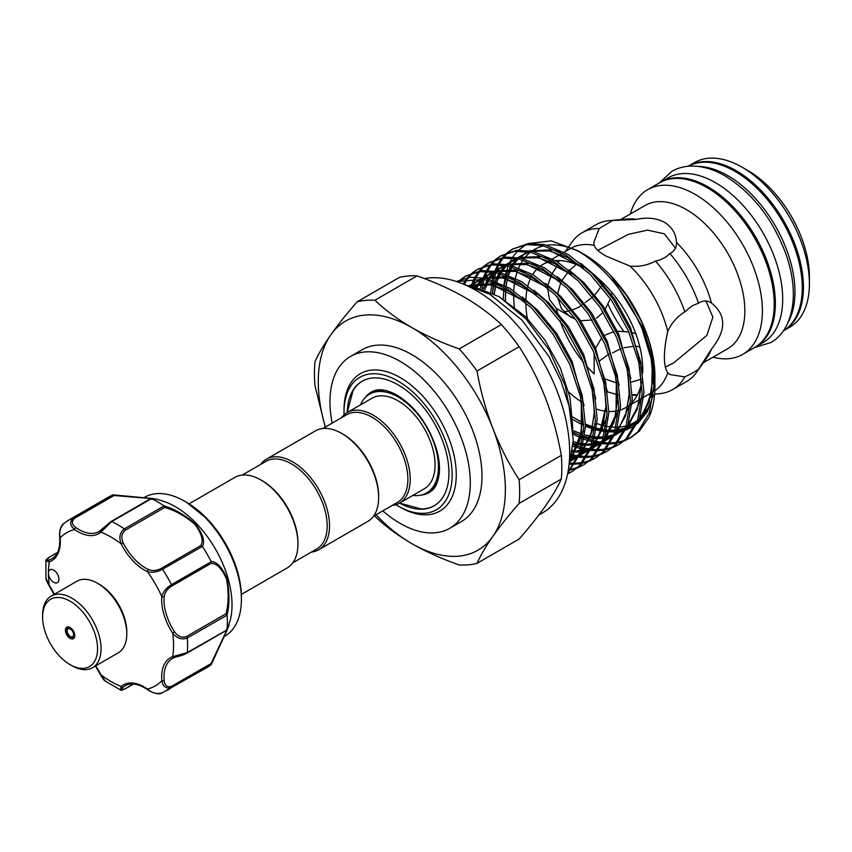 <?xml version="1.0" encoding="UTF-8"?>
<svg xmlns="http://www.w3.org/2000/svg" width="852" height="852" viewBox="0 0 852 852"><rect width="100%" height="100%" fill="white"/><g stroke="black" fill="none" stroke-linecap="round" stroke-linejoin="round"><path stroke-width="1.28" d="M788.217 322.045A95.083 54.901 -120 0 0 727.725 175.597A95.083 54.901 -120 0 0 698.374 166.438M783.297 330.927A95.083 54.901 -120 0 0 796.95 254.503A95.083 54.901 -120 0 0 735.031 171.369A95.083 54.901 -120 0 0 688.224 166.246A95.083 54.901 -120 0 1 688.65 165.991A95.083 54.901 -120 0 1 736.203 170.698A95.083 54.901 -120 0 1 798.313 254.492A95.083 54.901 -120 0 1 783.744 330.683A95.083 54.901 -120 0 1 783.286 330.949M755.085 347.222A95.083 54.901 -120 0 0 755.681 346.892A95.083 54.901 -120 0 0 770.251 270.691A95.083 54.901 -120 0 0 708.129 186.897A95.083 54.901 -120 0 0 660.588 182.19A95.083 54.901 -120 0 0 660.012 182.53M755.681 346.892L762.987 342.674A95.083 54.901 -120 0 0 777.567 266.474A95.083 54.901 -120 0 0 715.446 182.679A95.083 54.901 -120 0 0 667.893 177.972L660.588 182.19M97.565 583.301L99.311 584.312A38.862 22.44 60 0 1 124.381 617.519A38.862 22.44 60 0 1 126.788 631.907L126.788 633.931A41.343 23.867 -120 0 0 124.232 618.627A41.343 23.867 -120 0 0 97.565 583.301A41.343 23.867 -120 0 0 76.893 581.245L51.163 596.102A41.343 23.867 60 0 1 98.502 633.483A41.343 23.867 60 0 1 92.506 667.712A41.343 23.867 60 0 1 71.834 665.657L70.077 664.645A38.862 22.44 -120 0 0 95.147 634.399A38.862 22.44 -120 0 0 64.326 598.573A38.862 22.44 -120 0 0 42.6 617.05A38.862 22.44 -120 0 0 45.007 631.438A38.862 22.44 -120 0 0 70.077 664.645M92.506 667.712L118.226 652.856A41.343 23.867 -120 0 0 126.788 633.931M65.817 632.663A6.614 3.823 60 0 1 66.775 627.189A6.614 3.823 60 0 1 74.348 633.174A6.614 3.823 60 0 1 73.389 638.649A6.614 3.823 60 0 1 65.817 632.663M42.6 617.05L42.6 615.027A41.343 23.867 60 0 1 51.163 596.102M95.381 666.051L100.536 674.763L105.52 681.238L120.42 689.875L121.165 686.435A1.651 1.342 49.6 0 0 123.242 687.127C120.824 689.662 121.506 690.173 125.287 688.661L133.359 683.996M51.695 580.659A7.444 4.292 -120 0 0 57.425 582.651A7.444 4.292 -120 0 0 55.721 571.756A7.444 4.292 -120 0 0 49.991 569.764A7.444 4.292 -120 0 0 48.447 573.172A7.444 4.292 -120 0 0 51.695 580.659M224.033 636.646L224.779 636.22A80.205 46.306 -120 0 0 241.393 599.499A80.205 46.306 -120 0 0 206.376 518.783A80.205 46.306 -120 0 0 184.682 501.264A80.205 46.306 -120 0 0 144.574 497.291L143.839 497.728M156.108 499.07L161.827 500.763A80.205 46.306 60 0 1 197.025 524.182A80.205 46.306 60 0 1 230.402 619.542L227.015 630.267L211.307 664.464M156.044 499.059L151.464 498.644L111.719 521.584L100.855 532.149A42.174 24.346 60 0 1 74.539 529.539C69.853 525.365 69.502 521.445 73.485 517.803A98.395 56.807 60 0 0 68.82 520.029L108.587 497.067A98.395 56.807 60 0 1 113.146 494.884L150.921 498.356C157.737 499.336 157.961 499.453 151.603 498.697A98.395 56.807 60 0 1 163.957 505.832C174.394 508.942 184.916 515.034 195.523 524.097C202.925 534.066 205.215 541.51 202.414 546.42A98.395 56.807 60 0 1 211.158 561.553C216.823 561.617 222.116 567.304 227.037 578.646C229.593 592.428 229.603 604.601 227.079 615.155A98.395 56.807 60 0 1 227.079 629.426L228.986 625.4M211.158 664.635L171.476 687.521C166.321 689.151 163.105 686.882 161.837 680.748A1.651 0.852 -5 0 0 164.17 680.599C164.83 685.722 167.333 687.628 171.678 686.297L211.051 663.57L226.579 630.746C228.868 624.899 228.677 624.814 226.004 630.501L227.079 629.426C229.593 623.558 229.593 623.792 227.058 630.129L211.158 664.635A98.395 56.807 60 0 1 206.983 667.499L161.603 693.134C159.377 694.806 152.444 693.155 147.694 689.715A1.651 0.852 125 0 1 147.471 689.034C152.21 693.187 157.237 694.401 162.562 692.676M189.037 503.851L234.832 477.408A52.302 30.193 60 0 1 260.978 480.006L262.15 480.677A50.641 29.245 60 0 1 297.955 542.703L297.955 544.055A52.302 30.193 60 0 1 287.124 567.996L241.34 594.43M260.978 480.006A52.302 30.193 60 0 1 297.955 544.055M341.663 433.423L342.834 434.094A50.641 29.245 -120 0 1 378.639 496.12L378.639 497.472A52.302 30.193 -120 0 0 341.663 433.423A52.302 30.193 -120 0 0 315.517 430.824L266.399 459.185A52.302 30.193 -120 0 0 260.701 464.383M311.353 552.107A52.302 30.193 -120 0 0 318.701 549.764L367.808 521.413A52.302 30.193 -120 0 0 378.639 497.472M318.701 549.764A52.302 30.193 -120 0 0 329.532 525.822A52.302 30.193 -120 0 0 306.699 473.19A52.302 30.193 -120 0 0 266.399 459.185M292.822 562.799L316.699 549.007A50.641 29.245 -120 0 0 327.189 525.822A50.641 29.245 -120 0 0 305.08 474.862A50.641 29.245 -120 0 0 266.058 461.294L242.181 475.075M322.865 428.492L346.743 414.711A50.641 29.245 60 0 1 385.764 428.279A50.641 29.245 60 0 1 407.874 479.239A50.641 29.245 60 0 1 397.383 502.424L373.506 516.216M341.386 417.799A52.302 30.193 60 0 1 347.083 412.602A52.302 30.193 60 0 1 387.383 426.607A52.302 30.193 60 0 1 410.217 479.239A52.302 30.193 60 0 1 399.386 503.181A52.302 30.193 60 0 1 392.037 505.524M347.083 412.602L371.93 398.257A52.302 30.193 60 0 1 412.24 412.262A52.302 30.193 60 0 1 435.063 464.894A52.302 30.193 60 0 1 424.232 488.835L399.386 503.181M360.534 404.838A57.052 32.94 60 0 1 369.555 394.135A57.052 32.94 60 0 1 413.518 409.418A57.052 32.94 60 0 1 438.429 466.843A57.052 32.94 60 0 1 426.607 492.957A57.052 32.94 60 0 1 412.837 495.417M386.062 390.589A57.052 32.94 -120 0 0 371.6 392.953L369.555 394.135M364.901 397.895A57.925 33.441 60 0 1 373.581 391.015C379.268 388.459 387.085 389.833 397.032 395.136C415.105 406.5 428.173 424.168 436.213 448.141C439.057 457.812 440.047 466.449 439.195 474.063C437.8 482.882 435.18 488.537 431.325 491.029A57.925 33.441 60 0 1 421.026 495.108M399.588 503.063L421.026 508.942A71.941 41.535 -120 0 0 434.286 505.705M344.048 414.828A76.488 44.155 60 0 1 344.006 412.325A76.488 44.155 60 0 1 398.086 381.1A76.488 44.155 60 0 1 452.167 474.766A76.488 44.155 60 0 1 398.086 505.992A76.488 44.155 60 0 1 395.935 504.703M398.086 505.992L400.131 507.174A79.374 45.827 -120 0 0 456.257 474.766A79.374 45.827 -120 0 0 400.131 377.553A79.374 45.827 -120 0 0 344.006 409.961L344.006 412.325M347.233 412.517A71.941 41.535 60 0 1 362.111 381.249A71.941 41.535 60 0 1 417.544 400.525A71.941 41.535 60 0 1 448.951 472.913A71.941 41.535 60 0 1 434.051 505.843A71.941 41.535 60 0 1 399.535 503.095M538.826 515.045L542.287 513.053A132.294 76.382 -120 0 0 562.565 407.043A132.294 76.382 -120 0 0 476.13 290.468A132.294 76.382 -120 0 0 424.445 278.604M382.782 510.859A99.226 57.286 -120 0 0 400.131 523.384A99.226 57.286 -120 0 0 449.739 528.293L461.433 521.541A99.226 57.286 -120 0 0 476.641 442.039A99.226 57.286 -120 0 0 411.825 354.602A99.226 57.286 -120 0 0 362.207 349.682L350.513 356.434A99.226 57.286 -120 0 0 332.142 423.135M449.739 528.293A99.226 57.286 -120 0 0 464.947 448.791A99.226 57.286 -120 0 0 400.131 361.354A99.226 57.286 -120 0 0 350.513 356.434M616.827 382.995L604.888 378.895M587.55 367.127A82.687 47.744 -120 0 0 594.153 373.911L594.132 353.047M594.856 349.522L601.821 337.509M604.505 335.358L613.919 331.598M617.412 331.183L628.861 331.992M631.321 332.493L635.72 333.59M783.744 330.683L789.708 327.243A95.083 54.901 -120 0 0 809.4 283.716L809.4 276.964A86.819 50.13 60 0 0 748.013 170.634L742.167 167.258A95.083 54.901 -120 0 0 694.614 162.54L688.65 165.991M703.262 362.835L727.725 348.702A82.687 47.744 -120 0 0 740.399 282.449A82.687 47.744 -120 0 0 686.382 209.581A82.687 47.744 -120 0 0 645.039 205.492L620.576 219.614M713.017 357.201A95.083 54.901 -120 0 0 742.699 354.379A95.083 54.901 -120 0 0 757.279 278.189A95.083 54.901 -120 0 0 695.157 194.394A95.083 54.901 -120 0 0 647.605 189.687A95.083 54.901 -120 0 0 630.331 213.98M742.699 354.379L754.51 347.563A95.083 54.901 -120 0 0 769.09 271.373A95.083 54.901 -120 0 0 706.968 187.578A95.083 54.901 -120 0 0 659.416 182.86L647.605 189.687M471.891 286.006L499.357 296.815L526.142 319.095L549.135 350.065L565.185 385.637L571.98 421.037M583.002 437.076L573.077 432.166M492.562 293.003L493.574 282.182M493.851 280.585L495.832 272.597M496.269 271.266L499.038 264.652M499.602 263.556L503.053 258.103M503.734 257.208L507.792 252.81M508.591 252.096L513.213 248.677M512.308 249.189L528.251 243.555L544.534 244.577L568.241 254.503L591.959 273.311L613.302 299.201L630.107 329.671L640.693 361.77L643.963 392.389L639.532 418.566L627.775 437.768L619.468 444.148L625.975 438.812L637.722 419.61L642.163 393.432L638.893 362.814L628.307 330.714L611.491 300.245L590.159 274.355L566.442 255.536L542.724 245.621L526.451 244.599L512.308 249.189L507.59 252.448M506.78 253.129L502.637 257.379M501.935 258.252L498.388 263.534M497.802 264.599L494.927 271.021M494.469 272.31L492.36 280.074M492.051 281.629L490.837 292.151M481.955 288.519L484.138 279.349M484.575 278.018L487.344 271.405M487.908 270.308L491.359 264.855M492.041 263.96L496.098 259.551M496.897 258.848L501.519 255.43M500.614 255.941L516.557 250.307L532.841 251.329L556.548 261.255L580.265 280.063L601.608 305.953L618.414 336.423L629 368.522L632.269 399.141L627.839 425.318L616.081 444.52L607.774 450.9L614.281 445.564L626.028 426.362L630.469 400.184L627.2 369.566L616.614 337.467L599.797 306.997L578.465 281.107L554.748 262.288L531.03 252.373L514.757 251.351L500.614 255.941L495.896 259.2M495.087 259.881L490.944 264.131M490.241 265.004L486.694 270.286M486.109 271.351L483.233 277.773M482.775 279.062L480.421 288.019M472.445 286.102L475.65 278.157M476.215 277.06L479.665 271.607M480.347 270.712L484.405 266.303M485.203 265.6L489.825 262.182M488.92 262.693L504.863 257.059L521.147 258.081L544.854 267.997L568.572 286.815L589.914 312.705L606.72 343.175L617.306 375.274L620.576 405.893L616.145 432.07L604.387 451.272L596.081 457.652L602.588 452.316L614.335 433.114L618.776 406.937L615.506 376.318L604.92 344.219L588.114 313.749L566.772 287.859L543.054 269.04L519.337 259.115L503.063 258.103L488.92 262.682L484.202 265.952M483.393 266.633L479.25 270.883M478.547 271.756L475.001 277.038M474.415 278.103L471.103 285.75M464.478 283.886L467.972 278.359M468.653 277.464L472.711 273.055M473.51 272.342L478.132 268.934M477.226 269.434L493.17 263.811L509.453 264.834L533.16 274.749L556.878 293.567L578.22 319.457L595.026 349.927L605.612 382.026L608.882 412.645L604.451 438.823L592.694 458.025L584.387 464.404L590.894 459.068L602.641 439.866L607.082 413.689L603.812 383.07L593.226 350.971L576.421 320.501L555.078 294.6L531.36 275.792L507.643 265.867L491.37 264.855L477.226 269.434L472.509 272.704M471.699 273.385L467.556 277.635M466.853 278.498L463.392 283.641M458.61 282.257L461.017 279.807M461.816 279.094L466.438 275.686M465.533 276.186L481.476 270.563L497.76 271.586L521.467 281.501L545.184 300.319L566.527 326.209L583.332 356.679L593.919 388.778L597.188 419.397L592.758 445.575L581 464.777L572.693 471.156L579.2 465.82L590.947 446.618L595.388 420.441L592.119 389.822L581.533 357.723L564.727 327.253L543.384 301.352L519.667 282.544L495.949 272.619L479.676 271.607L465.533 276.186L460.815 279.456M460.005 280.138L457.993 282.044M456.374 281.49L470.229 277.262L486.066 278.327L509.773 288.253L533.49 307.071L554.833 332.962L571.649 363.431L582.225 395.53L585.494 426.149L581.064 452.327L567.805 472.945M567.964 472.104L579.381 452.998L583.695 427.193L580.425 396.574L569.839 364.475L553.033 333.995L531.691 308.104L507.973 289.297L484.255 279.371L456.523 281.543M618.563 444.659L613.333 447.023M612.332 447.375L606.603 448.887M605.516 449.079L599.275 449.686M598.083 449.707L591.277 449.334M589.978 449.164L582.534 447.673M581.107 447.289L573.119 444.574M573.013 446.278L580.723 448.716M582.129 449.068L589.467 450.378M590.755 450.506L597.465 450.729M598.636 450.676L604.803 449.931M605.878 449.707L611.534 448.067M612.513 447.683L617.668 445.191M606.869 451.411L601.64 453.775M600.639 454.127L594.92 455.639M593.823 455.831L587.582 456.438M586.389 456.459L579.584 456.086M578.284 455.916L572.075 454.734M571.841 456.139L577.773 457.13M579.062 457.258L585.771 457.481M586.943 457.428L593.109 456.683M594.185 456.459L599.84 454.819M600.82 454.435L605.974 451.943M595.175 458.152L589.946 460.527M588.945 460.879L583.226 462.391M582.129 462.583L575.888 463.19M574.695 463.211L570.339 463.073M570.031 464.202L574.078 464.233M575.249 464.18L581.415 463.435M582.491 463.211L588.146 461.571M589.126 461.188L594.281 458.695M583.482 464.904L578.252 467.279M577.251 467.631L571.532 469.143M570.435 469.335L568.39 469.622M568.263 470.432L569.722 470.176M570.797 469.963L576.453 468.312M577.432 467.94L582.587 465.437M571.788 471.657L567.677 473.595M567.613 473.882L570.893 472.189M580.926 252.629A99.886 57.67 -120 0 0 547.165 245.227M543.746 245.855A99.886 57.67 -120 0 0 531.872 251.116M530.381 252.224A99.886 57.67 -120 0 0 523.98 258.774M523.053 260.062A99.886 57.67 -120 0 0 518.815 267.666M518.186 269.157A99.886 57.67 -120 0 0 515.439 278.135M515.066 279.925A99.886 57.67 -120 0 0 513.777 290.798M513.703 293.013A99.886 57.67 -120 0 0 514.459 307.902M654.89 381.025L654.932 376.808A99.886 57.67 -120 0 0 584.302 254.482L577.464 250.531L551.18 240.871L528.378 243.544M526.131 244.641L518.506 250.137M517.494 251.127L512.84 256.878M512.116 257.996L508.697 264.663M508.154 265.984L505.715 273.886M505.353 275.462L503.969 284.994M583.247 267.933A82.687 47.744 -120 0 0 555.547 260.648M552.575 261.01A82.687 47.744 -120 0 0 542.958 264.429A82.687 47.744 -120 0 0 540.913 265.728M539.359 266.91A82.687 47.744 -120 0 0 532.713 274.482M531.776 276.048A82.687 47.744 -120 0 0 527.889 285.708M527.388 287.688A82.687 47.744 -120 0 0 525.865 300.021M525.833 302.609A82.687 47.744 -120 0 0 527.825 320.927M568.721 392.112A82.687 47.744 -120 0 0 581.437 401.814M636.529 219.358L612.652 220.508L599.169 228.538L593.823 242.426L594.153 245.387C595.346 248.656 599.265 252.203 605.932 256.037L629.99 266.09C639.17 266.995 647.68 265.323 655.497 261.063C661.333 259.881 666.115 257.368 669.842 253.523C674.454 251.329 676.669 247.634 676.488 242.437C676.073 233.799 672.047 227.079 664.4 222.276C656.487 218.08 647.201 217.111 636.529 219.358A82.687 47.744 -120 0 0 627.2 219.007L609.159 220.657A90.536 52.27 -120 0 0 595.974 224.747L582.065 232.777A90.536 52.27 -120 0 0 571.937 242.149L565.323 251.521M594.153 245.387A82.687 47.744 -120 0 0 570.733 248.39L564.194 252.171M559.242 260.574A82.687 47.744 -120 0 0 558.337 262.363M557.581 264.067A82.687 47.744 -120 0 0 556.42 267.177L557.932 264.29M575.728 319.489L556.42 308.562L549.444 299.446L547.548 287.646M547.836 285.313L551.521 274.717M552.447 273.045L556.42 267.177M556.42 308.562A82.687 47.744 -120 0 0 558.071 314.697M559.966 320.544A82.687 47.744 -120 0 0 583.535 362.451M636.529 346.263L639.863 347.115M608.115 304.292A82.687 47.744 -120 0 0 623.696 331.279M602.492 282.374L601.991 284.217M637.488 394.785L632.802 394.732M641.545 379.151L631.343 382.101M618.371 394.891L607.444 391.867M569.36 310.778L564.045 311.938M581.831 305.027L578.21 307.54L571.522 310.192M592.172 320.001L580.627 320.735M570.638 317.157L561.489 308.733L557.496 297.05M557.485 294.174L560.872 282.321M561.841 280.542L568.263 271.894M569.594 270.467L576.112 264.461M676.509 243.214L676.488 242.437A82.687 47.744 -120 0 1 711.452 303.003C707.043 300.245 702.73 300.319 698.533 303.205L692.122 305.793L684.827 311.864C677.212 316.529 671.514 323.046 667.723 331.439C663.282 352.014 663.282 365.817 667.723 372.825L670.13 374.592L684.827 376.903L692.122 373.304L698.533 369.246L711.452 349.139C726.426 330.416 726.426 315.038 711.452 303.003L710.792 302.588M665.263 367.169L673.847 362.75L706.872 335.39L712.879 317.104L705.925 301.012M675.444 248.209L664.4 233.81L647.445 230.136L628.339 234.353L597.827 250.35M612.13 292.726L611.182 296.134M610.383 298.615L604.579 310.49M603.237 312.258L596.485 318.094M583.961 303.099L583.386 303.663M601.15 286.41L594.941 294.888M593.29 296.549L585.281 302.417M612.652 352.792L621.076 348.606M624.005 347.712L634.144 346.274M599.457 360.971L608.914 354.081M654.602 394.125L659.427 393.688A90.536 52.27 -120 0 0 672.601 389.598L686.52 381.568A90.536 52.27 -120 0 0 696.648 372.196L707.096 357.403A82.687 47.744 -120 0 0 711.452 349.139M696.648 372.196A90.536 52.27 -120 0 0 698.533 369.246M698.533 303.205A90.536 52.27 -120 0 0 669.842 253.523M612.652 220.508A90.536 52.27 -120 0 0 609.159 220.657M672.601 389.598A90.536 52.27 -120 0 0 684.827 376.903M599.169 228.538A90.536 52.27 -120 0 0 582.065 232.777M684.827 311.864A90.536 52.27 -120 0 0 655.497 261.063M632.269 395.019A82.687 47.744 -120 0 0 637.126 395.466M654.826 390.738A82.687 47.744 -120 0 0 667.723 372.825M667.723 331.439A82.687 47.744 -120 0 0 629.99 266.09M596.933 409.248A82.687 47.744 -120 0 0 607.103 411.367M608.892 411.484A82.687 47.744 -120 0 0 618.637 410.504M620.416 409.982A82.687 47.744 -120 0 0 625.645 407.639A82.687 47.744 -120 0 0 630.299 404.263M632.152 402.453A82.687 47.744 -120 0 0 641.769 381.621M642.706 372.835A82.687 47.744 -120 0 0 592.8 274.142M597.018 423.604A99.886 57.67 -120 0 0 606.038 426.181M607.625 426.479A99.886 57.67 -120 0 0 616.145 427.214M617.679 427.182A99.886 57.67 -120 0 0 626.199 425.883M627.807 425.404A99.886 57.67 -120 0 0 637.413 420.451M639.426 418.843A99.886 57.67 -120 0 0 650.939 401.526M624.207 440.931L631.162 437.395L639.469 431.016L649.054 417.107A111.207 64.209 -120 0 0 654.932 386.062A111.207 64.209 -120 0 0 642.184 329.138C626.39 293.418 604.824 267.219 577.464 250.531M654.932 378.288L654.751 372.292C653.686 355.295 649.022 337.925 640.757 320.171L626.305 295.08L612.119 277.614L643.303 328.361L651.961 356.722L654.932 386.062M610.895 276.261L612.119 277.614M581.171 423.018L583.705 424.339M585.505 425.223L594.856 428.971M596.475 429.483L605.048 431.453M606.56 431.666L614.707 432.039M616.177 431.964L624.367 430.548M625.911 430.068L635.336 425.372M637.371 423.849L647.371 411.761L653.335 395.062M630.256 437.907L625.027 440.271M624.026 440.622L618.296 442.135M617.21 442.326L610.969 442.933M609.776 442.955L602.971 442.582M601.672 442.412L594.217 440.931M592.8 440.537L584.578 437.736M573.172 434.254L582.779 438.769M584.334 439.376L592.417 441.964M593.823 442.316L601.161 443.626M602.449 443.754L609.159 443.977M610.33 443.924L616.497 443.178M617.572 442.955L623.227 441.315M629.362 438.439L637.669 432.06L649.416 412.858L653.857 386.68L651.141 358.703L642.184 329.138M809.4 283.716A95.083 54.901 -120 0 0 742.167 167.258L748.013 170.634M376.03 514.757A132.294 76.382 -120 0 0 411.825 543.64A132.294 76.382 -120 0 0 492.839 536.398A132.294 76.382 -120 0 0 492.839 428.375A132.294 76.382 -120 0 0 411.825 327.594A132.294 76.382 -120 0 0 330.81 334.836A132.294 76.382 -120 0 0 325.389 427.033M492.839 536.398C485.81 546.462 480.528 555.451 476.982 563.374L519.145 539.028C529.507 527.164 538.272 516.163 545.461 506.013C552.479 495.949 557.762 486.961 561.308 479.048L519.145 503.383C508.782 515.247 500.017 526.259 492.839 536.398M476.982 563.374A145.117 83.784 -120 0 1 459.217 564.961C441.879 558.88 426.085 551.776 411.825 543.64C397.596 535.312 385.285 526.185 374.891 516.269A145.117 83.784 -120 0 1 374.379 515.716M492.839 428.375C500.028 446.65 508.804 463.754 519.145 479.687L561.308 455.351C557.751 435.457 552.469 416.34 545.461 398.001C538.262 379.726 529.486 362.622 519.145 346.689L476.982 371.025C480.539 390.919 485.821 410.036 492.839 428.375M519.145 503.383A145.117 83.784 -120 0 0 519.145 479.687M411.825 327.594C426.085 335.731 441.879 342.845 459.217 348.915L501.37 324.58C490.848 314.569 478.536 305.442 464.447 297.21C450.016 288.998 434.211 281.895 417.043 275.888L374.891 300.234C385.285 310.149 397.596 319.266 411.825 327.594M476.982 371.025A145.117 83.784 -120 0 0 459.217 348.915M325.24 427.118L314.952 385.498A145.117 83.784 -120 0 1 314.952 361.802C318.51 353.868 323.792 344.879 330.81 334.836C337.999 324.665 346.775 313.664 357.116 301.821L399.279 277.475A145.117 83.784 -120 0 1 417.043 275.888M374.891 300.234A145.117 83.784 -120 0 0 357.116 301.821M561.308 479.048A145.117 83.784 -120 0 0 561.308 455.351M519.145 346.689A145.117 83.784 -120 0 0 501.37 324.58M362.356 381.11A71.941 41.535 -120 0 0 352.93 390.972L347.286 412.485M426.607 492.957L428.652 491.774A57.052 32.94 -120 0 0 437.939 480.432M57.489 552.575L49.416 557.24C46.2 559.753 46.306 560.595 49.714 559.775A1.651 1.342 70.4 0 0 49.278 561.926L45.923 560.85L45.955 578.061L49.065 585.612C46.764 581.586 45.72 579.062 45.955 578.061M202.414 546.42L162.562 569.221C157.237 572.107 152.21 572.917 147.471 571.649A1.651 1.054 -65.5 0 1 148.525 569.562C152.561 571.128 156.853 570.712 161.401 568.327L200.774 545.599C203.745 540.871 201.786 533.757 194.874 524.257C184.692 515.748 174.628 510.146 164.66 507.472L163.957 505.832M64.571 522.947C60.417 526.706 58.958 531.659 60.172 537.836A1.651 0.852 -5 0 1 59.693 537.303C59.193 530.668 60.535 526.078 63.708 523.543L68.82 520.029M150.133 499.08L151.464 498.644L150.133 499.08C156.417 499.623 156.417 499.41 150.133 498.463L114.019 495.513L113.146 494.884M227.079 615.155L187.312 637.956C181.827 640.033 176.971 638.446 172.732 633.196L174.639 631.896C177.983 636.625 181.977 638.137 186.631 636.455L226.004 613.728C228.687 603.759 228.868 592.204 226.547 579.051C221.786 568.422 216.621 563.204 211.051 563.396L211.158 561.553M95.648 665.891A42.174 24.346 60 0 1 100.855 674.709A88.47 51.077 -120 0 0 121.165 686.435A42.174 24.346 60 0 1 147.471 689.034A88.47 51.077 -120 0 0 161.837 680.748A42.174 24.346 60 0 1 172.732 656.658L187.312 652.525L226.004 630.501M174.298 657.584A40.513 23.387 -120 0 0 172.402 658.489L174.458 657.542A1.651 1.342 70.4 0 1 172.732 656.658A88.47 51.077 -120 0 0 172.732 633.196A42.174 24.346 60 0 1 161.837 596.528C163.105 591.789 166.321 587.837 171.476 584.674L211.221 561.724M164.66 507.472L125.287 530.21C121.506 533.384 120.824 537.612 123.242 542.873A40.513 23.387 -120 0 0 148.525 569.562M211.051 563.396L171.678 586.123C167.343 588.86 164.841 592.374 164.17 596.666A1.651 1.054 5.5 0 1 161.837 596.528A88.47 51.077 -120 0 0 147.471 571.649A42.174 24.346 60 0 1 121.165 543.874C118.737 537.58 119.791 532.575 124.328 528.868L164.074 505.918M186.631 653.239L174.639 657.456A1.651 1.342 70.4 0 1 174.458 657.542C179.378 655.806 181.433 656.029 186.971 653.164L186.971 653.164A1.651 0.959 60 0 1 186.631 653.239M123.242 542.873L121.165 543.874A88.47 51.077 -120 0 0 100.855 532.149A1.651 1.342 -130.4 0 1 101.111 530.093L110.76 521.818A1.651 0.959 60 0 1 110.994 521.562L110.994 521.562A1.651 0.959 60 0 1 111.719 521.584A98.395 56.807 60 0 1 124.328 528.868A1.651 0.959 60 0 1 125.287 530.21M74.646 518.24A1.651 0.959 60 0 0 73.485 517.803L113.231 494.852L114.019 495.513L74.646 518.24C71.323 521.328 71.717 524.449 75.828 527.59A40.513 23.387 -120 0 0 99.098 531.52A40.513 23.387 -120 0 0 100.834 530.327M226.004 613.728L227.058 615.006M211.051 663.57L211.221 664.581L211.051 663.57M228.198 626.273L227.058 629.575M154.894 499.304L151.464 498.644M54.304 594.281A42.174 24.346 60 0 0 49.278 585.377A88.47 51.077 -120 0 1 48.447 573.172A88.47 51.077 -120 0 1 49.278 561.926A42.174 24.346 60 0 0 60.172 537.836A88.47 51.077 -120 0 1 74.539 529.539A1.651 0.852 -55 0 1 75.828 527.59M200.774 545.599L202.307 546.281M67.436 632.578A4.548 2.631 -120 0 0 71.685 636.891A4.548 2.631 -120 0 0 73.304 632.919A4.548 2.631 -120 0 0 69.055 628.606A4.548 2.631 -120 0 0 67.436 632.578M186.673 502.424L207.664 519.358C229.071 543.278 240.317 569.221 241.393 597.199A77.383 44.677 -120 0 0 207.611 519.315A77.383 44.677 -120 0 0 186.673 502.424L184.682 501.264M571.724 456.832L579.616 440.495L582.619 419.951L581.394 401.303M524.118 301.107L492.105 284.76L470.048 285.409M570.829 461.081L578.37 455.713M580.659 453.413L590.553 436.139L594.313 413.199L593.088 394.551M535.812 294.355L503.788 278.008L484.149 277.944M481.327 278.806L470.304 285.495M571.458 458.184L578.114 456.342M579.754 455.671L590.063 448.961M592.353 446.661L602.247 429.387L606.006 406.447L604.782 387.798M547.506 287.603L515.481 271.255L495.843 271.192M493.02 272.054L483.116 277.752M481.838 278.892L475.597 286.73M572.448 452.071L579.754 451.922M581.266 451.741L589.808 449.59M591.448 448.919L601.757 442.209M604.047 439.909L613.941 422.635L617.7 399.695L616.475 381.046M559.2 280.851L527.175 264.503L507.536 264.44M504.714 265.302L494.81 271.011M493.532 272.139L488.026 278.796M487.216 280.106L483.201 288.945M573.162 443.583L581.628 445.127M583.151 445.255L591.448 445.17M592.96 444.989L601.501 442.838M603.141 442.167L613.451 435.457M615.74 433.157L625.634 415.882L629.394 392.942L628.169 374.294M570.893 274.099L538.869 257.751L519.23 257.687M516.408 258.55L506.493 264.258M505.225 265.387L499.719 272.044M498.91 273.354L495.278 281.107M494.746 282.64L492.371 292.907M573.108 432.709L580.723 435.638M582.48 436.181L583.087 436.352M584.706 436.799L593.322 438.375M594.845 438.503L603.141 438.418M604.654 438.237L613.195 436.086M614.835 435.415L625.144 428.705M627.434 426.405L637.328 409.13L641.087 386.19L639.863 367.542M582.587 267.358L550.562 250.999L530.924 250.935M528.102 251.798L518.186 257.506M516.919 258.635L511.413 265.302M510.604 266.601L506.972 274.355M506.439 275.888L504.224 285.132M503.947 286.986L503.266 299.34M572.895 419.589L582.31 424.807M585.494 426.256L594.781 429.6M596.4 430.047L605.016 431.623M606.539 431.762L614.835 431.666M616.347 431.485L624.889 429.333M626.529 428.673L636.838 421.953M639.128 419.653L649.022 402.378L652.781 379.438L651.556 360.79M572.832 428.631L570.02 397.533L560.403 368.181L545.088 340.321L525.652 316.646L498.75 296.443M571.383 458.557L583.545 430.91M584.089 405.563L572.097 361.429L556.782 333.569L537.346 309.894L522.095 296.901M501.892 285.899L494.128 283.588L469.495 285.239M570.872 460.9L578.018 456.544M580.127 454.787L581.447 453.53L595.239 424.158M595.782 398.811L583.79 354.677L568.476 326.817L549.039 303.142L533.789 290.149M513.586 279.147L505.822 276.836L483.041 277.741M480.72 278.7L470.943 285.697M571.628 457.322L578.327 455.799M579.935 455.245L589.712 449.803M591.821 448.035L593.141 446.778L606.933 417.405M607.476 392.058L595.473 347.925L580.169 320.064L560.733 296.389L545.482 283.397M525.279 272.395L517.515 270.084L494.735 270.989M492.413 271.948L483.723 277.858M471.518 285.878L477.61 281.298L482.573 279.019L476.79 287.007M572.608 450.772L575.089 450.932M576.783 450.974L580.084 450.889M581.596 450.772L590.021 449.047M591.629 448.493L601.406 443.051M603.514 441.283L604.835 440.026L618.627 410.653M619.17 385.306L607.167 341.173L591.863 313.312L572.427 289.637L557.176 276.644M536.973 265.643L529.209 263.332L506.429 264.248M504.107 265.196L495.417 271.106M484.447 277.997L489.272 274.557L494.267 272.278L489.144 279.094M488.388 280.436L484.671 289.499M573.226 441.879L581.916 443.743M583.46 443.935L586.783 444.18M588.476 444.233L591.778 444.137M593.29 444.02L594.089 443.935M595.953 443.679L601.714 442.294M603.322 441.741L613.099 436.299M615.208 434.531L616.528 433.274L630.32 403.901M630.863 378.554L618.861 334.431L603.557 306.571L584.121 282.885L568.87 269.892M548.667 258.891L540.903 256.58L518.122 257.496M515.801 258.444L507.11 264.365M505.95 265.515L500.838 272.342M500.081 273.684L496.705 281.661M496.215 283.247L494.117 293.812M572.97 430.548L581.085 433.902M584.919 435.127L593.61 436.991M595.154 437.183L603.472 437.385M604.984 437.268L613.408 435.542M615.016 434.989L624.793 429.546M626.902 427.779L628.222 426.522L642.014 397.149M642.557 371.802L630.555 327.679L615.25 299.819L595.814 276.133L580.563 263.14M560.36 252.139L552.597 249.828L529.816 250.744M527.495 251.702L518.804 257.613M507.835 264.493L512.787 260.989L517.654 258.774L512.531 265.6M511.775 266.932L508.399 274.908M507.909 276.495L505.939 286.048M505.715 287.965L505.364 300.788M572.778 417.043L582.448 422.698M585.516 424.19L592.779 427.15M596.602 428.375L605.303 430.239M606.848 430.43L615.165 430.633M616.678 430.516L625.102 428.79M626.71 428.236L636.487 422.794M638.595 421.026L639.916 419.78L653.708 390.397M654.794 378.49L654.751 372.292M49.714 559.775A40.513 23.387 -120 0 0 51.951 558.742C57.723 555.366 60.311 548.219 59.693 537.303M171.678 686.297A1.651 0.959 60 0 1 171.476 687.521A98.395 56.807 60 0 1 167.216 690.45M186.631 636.455A1.651 0.959 60 0 1 187.312 637.956A98.395 56.807 60 0 1 187.312 652.525A1.651 0.959 60 0 1 186.971 653.164L226.504 630.342M161.401 568.327A1.651 0.959 60 0 1 162.562 569.221A98.395 56.807 60 0 1 171.476 584.674A1.651 0.959 60 0 1 171.678 586.123M164.17 596.666A40.513 23.387 -120 0 0 174.639 631.896M172.402 658.489A40.513 23.387 -120 0 0 164.17 680.599M147.694 689.715C138.546 683.73 131.059 682.388 125.255 685.711A40.513 23.387 -120 0 0 123.242 687.127M125.287 688.661A1.651 0.959 60 0 1 125.052 688.917L125.052 688.917A1.651 0.959 60 0 1 124.68 688.991M49.416 557.24A1.651 0.959 -120 0 0 49.075 557.314L49.075 557.314A1.651 0.959 -120 0 0 48.82 557.602M659.299 182.935L671.866 171.337C677.809 167.94 684.38 166.183 691.579 166.076C702.442 166.002 713.571 169.271 724.967 175.863C752.806 193.191 773.222 219.539 786.247 254.929C791.21 269.466 793.574 283.311 793.318 296.464C792.371 322.599 781.284 337.041 770.719 342.557L754.382 347.637M68.437 626.699C66.594 628.297 66.126 630.192 67.031 632.397C68.586 636.582 71.121 638.265 74.646 637.445M241.393 597.199L241.393 599.499M568.465 469.164L573.258 440.431L569.125 406.17L560.925 380.929L548.89 356.37L521.946 320.096L489.74 294.185L461.092 283.183M562.384 253.214L552.501 258.923M550.69 259.956L542.958 264.429M647.999 394.732L652.973 394.274M653.409 391.611L643.761 397.181M641.95 398.225L632.067 403.933M630.256 404.977L625.645 407.639M651.439 360.172L652.259 366.914L651.663 391.068L645.156 410.6L639.586 418.417M637.317 420.707L627.051 427.385M625.4 428.045L616.805 430.1M615.282 430.26L606.901 430.196M605.357 430.026L596.624 428.236M594.973 427.747L585.516 424.104M582.448 422.624L572.778 416.99M505.417 300.831L505.8 288.019M506.035 286.091L508.069 276.559M508.569 274.983L512.073 267.017M512.861 265.686L518.272 258.891M519.528 257.741L524.385 254.29L529.348 252.022M532.127 251.18L549.593 250.978L567.368 257.442L583.077 267.773M639.735 366.871L641.023 385.881L638.105 406.095L627.892 425.169M625.624 427.459L615.357 434.137M613.706 434.797L605.112 436.852M603.589 437.001L595.207 436.938M593.663 436.767L584.93 434.989M581.107 433.785L572.97 430.452M494.213 293.865L496.375 283.311M496.876 281.735L500.38 273.769M501.168 272.438L506.578 265.643M520.434 257.922L538.102 257.773L554.801 263.737L571.383 274.525M628.041 373.613L629.213 395.829L625.24 416.436L616.198 431.921M613.93 434.211L603.663 440.889M602.013 441.549L593.418 443.604M591.895 443.754L588.647 443.913M586.932 443.903L583.513 443.69M581.969 443.519L573.226 441.73M484.831 289.552L488.686 280.521M489.474 279.19L494.884 272.395M496.141 271.245L501.168 267.698L505.96 265.526M508.74 264.674L526.557 264.557L543.342 270.616L559.689 281.277M616.347 380.375L616.049 414.221L604.505 438.673M602.236 440.963L591.97 447.641M590.319 448.301L581.724 450.346M580.201 450.506L576.953 450.665M575.238 450.655L572.64 450.516M477.099 287.081L483.19 279.147M497.046 271.426L515.194 271.373L532.18 277.635L547.996 288.029M604.654 387.127L605.932 406.702L598.445 437.491L592.811 445.426M590.543 447.715L580.276 454.393M578.625 455.053L571.713 456.864M485.352 278.178L502.818 277.986L520.593 284.44L536.302 294.781M592.96 393.88L594.259 412.719L591.096 433.892L581.117 452.178M578.849 454.467L571.085 459.963M471.028 285.718L491.583 284.834L508.442 290.958L524.608 301.533M581.266 400.621L581.405 432.124L571.873 455.926M120.42 689.875C120.196 690.589 121.74 690.269 125.052 688.917L133.551 684.007M100.536 674.763C102.677 678.597 104.338 680.759 105.52 681.238M49.065 585.612L54.038 594.44M45.923 560.85C45.145 560.733 46.2 559.562 49.075 557.314L57.563 552.405M99.098 531.52L110.994 521.562L150.516 498.739M156.054 499.059L113.369 494.842"/></g></svg>
